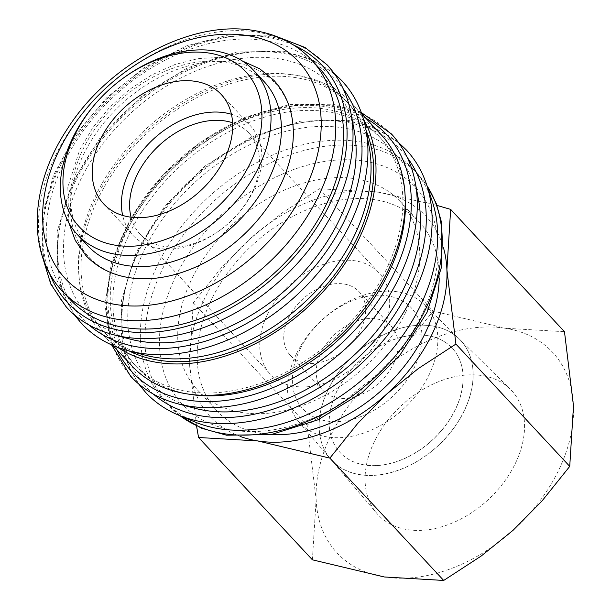 <?xml version="1.0" encoding="UTF-8"?>
<svg xmlns="http://www.w3.org/2000/svg" width="611" height="611" viewBox="0 0 611 611"><rect width="100%" height="100%" fill="white"/><g stroke="black" fill="none" stroke-linecap="round" stroke-linejoin="round"><path stroke-width="0.46" stroke-dasharray="3.06 2.29" d="M264.257 81.759A120.459 84.593 -42.9 0 0 83.035 149.199A120.459 84.593 -42.9 0 0 87.885 245.882M195.039 422.01A169.98 119.366 137.1 0 1 164.58 400.992A169.98 119.366 137.1 0 1 157.73 264.563A169.98 119.366 137.1 0 1 413.456 169.4A169.98 119.366 137.1 0 1 432.237 201.286M178.465 403.978L177.656 403.764A177.641 124.743 137.1 0 1 124.728 234.517A177.641 124.743 137.1 0 1 334.797 106.024A177.641 124.743 137.1 0 1 415.281 182.636L415.442 183.46M194.718 408.247A167.307 117.488 137.1 0 1 144.868 248.845A167.307 117.488 137.1 0 1 297.977 128.715A167.307 117.488 137.1 0 1 418.527 199.98M127.348 230.011A167.307 117.488 137.1 0 1 379.041 136.345A167.307 117.488 137.1 0 1 385.778 270.627A167.307 117.488 137.1 0 1 134.084 364.293A167.307 117.488 137.1 0 1 127.348 230.011M190.265 394.401A167.307 117.488 137.1 0 1 136.681 367.081A167.307 117.488 137.1 0 1 129.944 232.799A167.307 117.488 137.1 0 1 381.638 139.132A167.307 117.488 137.1 0 1 405.032 194.542M117.923 347.483A169.98 119.366 137.1 0 1 102.915 334.721A169.98 119.366 137.1 0 1 96.064 198.292A169.98 119.366 137.1 0 1 351.791 103.129A169.98 119.366 137.1 0 1 363.438 119.023M132.121 366.111A169.98 119.366 137.1 0 1 125.278 229.683A169.98 119.366 137.1 0 1 380.997 134.519M145.387 355.228A167.307 117.488 137.1 0 1 102.274 330.108A167.307 117.488 137.1 0 1 95.537 195.826A167.307 117.488 137.1 0 1 347.231 102.167A167.307 117.488 137.1 0 1 369.189 146.961M129.135 350.966A167.307 117.488 137.1 0 1 104.871 332.903A167.307 117.488 137.1 0 1 98.134 198.621A167.307 117.488 137.1 0 1 349.828 104.955A167.307 117.488 137.1 0 1 366.104 130.449L365.951 129.624A177.641 124.743 137.1 0 0 285.459 53.004A177.641 124.743 137.1 0 0 75.397 181.505A177.641 124.743 137.1 0 0 128.325 350.752L129.127 350.966M114.204 334.92L113.394 334.706A177.641 124.743 137.1 0 1 60.466 165.459A177.641 124.743 137.1 0 1 270.528 36.958A177.641 124.743 137.1 0 1 351.02 113.577L351.172 114.402M130.456 339.189A167.307 117.488 137.1 0 1 80.606 179.779A167.307 117.488 137.1 0 1 233.715 59.649A167.307 117.488 137.1 0 1 354.265 130.922M70.456 299.848A169.98 119.366 137.1 0 1 63.613 163.412A169.98 119.366 137.1 0 1 319.332 68.249M94.354 105.054A120.459 84.593 137.1 0 1 123.33 78.086M312.389 559.813L316.131 499.317L307.127 425.119L344.604 400.74L376.529 374.948L405.322 345.795L433.168 311.068L505.198 328.237A147.228 103.389 137.1 0 1 573.485 405.903A147.228 103.389 137.1 0 1 558.523 470.485A147.228 103.389 137.1 0 1 513.087 530.279A147.228 103.389 137.1 0 1 384.418 576.983A147.228 103.389 137.1 0 1 316.131 499.317A147.228 103.389 137.1 0 1 331.093 434.742A147.228 103.389 137.1 0 1 376.529 374.948A147.228 103.389 137.1 0 1 505.198 328.237L564.472 331.704M240.696 436.598A147.228 103.389 137.1 0 1 189.555 363.293A147.228 103.389 137.1 0 1 204.517 298.71A147.228 103.389 137.1 0 1 249.945 238.924L221.151 268.076L193.305 302.804L189.555 363.293L196.551 425.989M296.388 353.983A85.899 60.321 -42.9 0 0 298.611 421.537A85.899 60.321 -42.9 0 0 364.981 432.619A85.899 60.321 -42.9 0 0 429.075 374.841A85.899 60.321 -42.9 0 0 424.317 304.561A85.899 60.321 -42.9 0 0 296.388 353.983M299.955 349.446A74.084 52.027 -42.9 0 0 326.786 421.025A74.084 52.027 -42.9 0 0 414.395 367.432A74.084 52.027 -42.9 0 0 387.565 295.854A74.084 52.027 -42.9 0 0 299.955 349.446M374.383 441.539A91.184 64.033 -42.9 0 0 376.743 513.255A91.184 64.033 -42.9 0 0 447.191 525.017A91.184 64.033 -42.9 0 0 515.233 463.68A91.184 64.033 -42.9 0 0 510.185 389.077A91.184 64.033 -42.9 0 0 374.383 441.539M464.161 411.02A88.053 61.833 137.1 0 1 398.456 470.241A88.053 61.833 137.1 0 1 330.429 458.892A88.053 61.833 137.1 0 1 328.153 389.642A88.053 61.833 137.1 0 1 459.289 338.975A88.053 61.833 137.1 0 1 464.161 411.02M328.092 389.574A88.045 61.833 -42.9 0 0 330.368 458.815A88.045 61.833 -42.9 0 0 398.395 470.172A88.045 61.833 -42.9 0 0 464.093 410.943A88.045 61.833 -42.9 0 0 459.22 338.914A88.045 61.833 -42.9 0 0 328.092 389.574M427.578 335.622A76.589 53.783 -42.9 0 0 346.697 375.2A76.589 53.783 -42.9 0 0 340.083 452.507A76.589 53.783 -42.9 0 0 364.736 465.032A76.589 53.783 -42.9 0 0 445.618 425.455A76.589 53.783 -42.9 0 0 452.224 348.155A76.589 53.783 -42.9 0 0 427.578 335.622M364.675 464.963A76.589 53.783 137.1 0 1 340.022 452.438A76.589 53.783 137.1 0 1 346.636 375.131A76.589 53.783 137.1 0 1 427.509 335.554A76.589 53.783 137.1 0 1 452.163 348.079A76.589 53.783 137.1 0 1 445.549 425.386A76.589 53.783 137.1 0 1 364.675 464.963M405.643 312.458A138.392 97.187 -42.9 0 0 400.068 201.378A138.392 97.187 -42.9 0 0 191.869 278.86A138.392 97.187 -42.9 0 0 197.445 389.94A138.392 97.187 -42.9 0 0 405.643 312.458M271.429 434.543A138.392 97.187 137.1 0 1 216.913 410.867A138.392 97.187 137.1 0 1 211.337 299.787A138.392 97.187 137.1 0 1 419.543 222.305A138.392 97.187 137.1 0 1 439.24 278.379M288.537 317.873A46.848 32.895 137.1 0 1 359.016 291.646A46.848 32.895 137.1 0 1 360.902 329.245A46.848 32.895 137.1 0 1 290.424 355.472A46.848 32.895 137.1 0 1 288.537 317.873M393.354 364.125A46.848 32.895 -42.9 0 0 391.468 326.526A46.848 32.895 -42.9 0 0 320.996 352.753A46.848 32.895 -42.9 0 0 322.883 390.353A46.848 32.895 -42.9 0 0 393.354 364.125M232.577 122.765A74.282 52.164 137.1 0 1 248.952 133.099A74.282 52.164 137.1 0 1 251.946 192.717A74.282 52.164 137.1 0 1 238.557 213.056A74.282 52.164 137.1 0 1 220.693 229.683A74.282 52.164 137.1 0 1 140.194 234.303A74.282 52.164 137.1 0 1 131.06 217.233M267.351 314.543A74.282 52.164 137.1 0 1 379.103 272.957A74.282 52.164 137.1 0 1 382.096 332.583A74.282 52.164 137.1 0 1 270.337 374.169A74.282 52.164 137.1 0 1 267.351 314.543M231.416 114.265A80.308 56.395 137.1 0 1 250.441 125.851A80.308 56.395 137.1 0 1 253.672 190.311A80.308 56.395 137.1 0 1 239.207 212.3A80.308 56.395 137.1 0 1 219.884 230.271A80.308 56.395 137.1 0 1 132.862 235.266A80.308 56.395 137.1 0 1 122.666 215.462M139.957 278.746A127.416 89.473 137.1 0 1 129.647 277.73A127.416 89.473 137.1 0 1 83.501 154.629A127.416 89.473 137.1 0 1 210.306 61.772A127.416 89.473 137.1 0 1 293.295 136.054M436.987 205.426L378.621 192.213A147.228 103.389 137.1 0 1 443.502 247.875M378.621 192.213L319.347 188.746L281.87 213.132L249.945 238.924A147.228 103.389 137.1 0 1 378.621 192.213M193.305 302.804L307.127 425.119M319.347 188.746L433.168 311.068M153.361 394.103A173.998 122.192 137.1 0 1 139.705 248.028A173.998 122.192 137.1 0 1 345.459 122.162A173.998 122.192 137.1 0 1 407.392 157.714M116.938 349.798A173.998 122.192 137.1 0 1 124.774 231.989A173.998 122.192 137.1 0 1 330.528 106.123A173.998 122.192 137.1 0 1 365.821 118.206M89.099 325.044A173.998 122.192 137.1 0 1 75.436 178.97A173.998 122.192 137.1 0 1 281.197 53.104A173.998 122.192 137.1 0 1 343.13 88.656M49.331 272.865A173.998 122.192 137.1 0 1 60.512 162.923A173.998 122.192 137.1 0 1 266.266 37.065A173.998 122.192 137.1 0 1 293.937 45.245M180.077 415.747A169.98 119.366 137.1 0 1 169.125 405.872A169.98 119.366 137.1 0 1 162.274 269.443A169.98 119.366 137.1 0 1 363.285 146.48A169.98 119.366 137.1 0 1 418 174.28A169.98 119.366 137.1 0 1 427.058 185.912M175.739 276.325A159.272 111.851 137.1 0 1 364.087 161.105A159.272 111.851 137.1 0 1 421.773 314.993A159.272 111.851 137.1 0 1 233.425 430.205A159.272 111.851 137.1 0 1 175.739 276.325M177.961 414.861A177.839 124.888 137.1 0 1 139.247 250.266A177.839 124.888 137.1 0 1 349.553 121.62A177.839 124.888 137.1 0 1 426.325 183.743M62.666 291.478A169.98 119.366 137.1 0 1 55.822 155.041A169.98 119.366 137.1 0 1 256.834 32.085A169.98 119.366 137.1 0 1 311.541 59.878M398.395 142.409L375.375 128.173L348.033 120.291L301.04 121.077L251.633 136.956L204.685 166.261L164.855 206.06L136.146 252.366L121.444 300.604L122.284 346.009L128.623 366.218L138.743 384.036M361.3 112.508L333.102 104.244L290.004 104.412L244.522 117.427L200.477 142.142L161.564 176.442L131.09 217.417L111.653 261.607L104.924 305.317L111.584 344.879M334.133 73.351L311.114 59.114L283.771 51.232L236.778 52.019L187.371 67.89L140.415 97.202L100.594 137.001L71.884 183.308L57.174 231.546L58.022 276.951L64.361 297.16L74.481 314.971M277.562 36.889L268.84 35.186L228.659 34.942L186.187 45.97L144.532 67.416L106.757 97.668L75.657 134.473L53.547 175.12L42.09 216.615L42.182 255.925M68.768 222.595L67.798 187.187L79.705 149.871L92.826 127.691L109.705 107.253L129.593 89.42L151.643 74.962L174.922 64.506L198.445 58.534L221.266 57.319L242.407 61.016M179.802 415.633L164.58 400.992M413.456 169.4L426.967 185.629M379.041 136.345L381.638 139.132M351.791 103.129L361.788 113.875M347.231 102.167L349.828 104.955M330.429 458.892L376.743 513.255M298.611 421.537L330.368 458.815M400.068 201.378L419.543 222.305M359.016 291.646L391.468 326.526M248.952 133.099L379.103 272.957M221.228 94.461L250.441 125.851M103.649 203.875L132.862 235.266M238.557 213.056L239.207 212.3M220.693 229.683L219.884 230.271M140.194 234.303L270.337 374.169M290.424 355.472L322.883 390.353M197.445 389.94L216.913 410.867M424.317 304.561L459.22 338.914M459.289 338.975L510.185 389.077M102.274 330.108L104.871 332.903M102.915 334.721L112.913 345.467M134.084 364.293L136.681 367.081"/><path stroke-width="0.92" d="M77.498 234.716L87.885 245.882A120.459 84.593 -42.9 0 0 269.107 178.443A120.459 84.593 -42.9 0 0 264.257 81.759L253.87 70.593A120.459 84.593 137.1 0 1 258.72 167.284A120.459 84.593 137.1 0 1 77.498 234.716A120.459 84.593 137.1 0 1 72.648 138.033A120.459 84.593 137.1 0 1 94.354 105.054L95.072 104.214A113.768 79.896 137.1 0 1 122.437 78.743A113.768 79.896 137.1 0 1 235.357 62.918A113.768 79.896 137.1 0 1 250.304 162.977A113.768 79.896 137.1 0 1 115.769 245.278A113.768 79.896 137.1 0 1 74.573 135.359A113.768 79.896 137.1 0 1 95.072 104.214M398.395 142.409L406.353 149.978C415.259 159.578 421.918 170.836 426.325 183.743A177.839 124.888 137.1 0 1 426.44 184.064L432.237 201.286A169.98 119.366 137.1 0 1 420.307 305.828A169.98 119.366 137.1 0 1 195.039 422.01L178.275 414.991A177.839 124.888 137.1 0 1 177.961 414.861C165.405 409.538 154.659 402.084 145.716 392.514L138.743 384.036M415.281 182.636A177.641 124.743 137.1 0 1 416.473 190.51A177.641 124.743 137.1 0 1 399.128 277.646A177.641 124.743 137.1 0 1 189.059 406.147A177.641 124.743 137.1 0 1 185.416 405.513A177.641 124.743 137.1 0 1 177.656 403.764M415.442 183.46L418.527 199.98A167.307 117.488 137.1 0 1 403.306 289.461A167.307 117.488 137.1 0 1 194.718 408.247L178.465 403.978M405.032 194.542A167.307 117.488 137.1 0 1 388.375 273.415A167.307 117.488 137.1 0 1 190.265 394.401M363.438 119.023A169.98 119.366 137.1 0 1 358.634 239.558A169.98 119.366 137.1 0 1 117.923 347.483M361.788 113.875L380.997 134.519A169.98 119.366 137.1 0 1 387.848 270.948A169.98 119.366 137.1 0 1 132.121 366.111L112.913 345.467M129.135 350.966A167.307 117.488 137.1 0 0 356.572 239.237A167.307 117.488 137.1 0 0 366.104 130.449L369.189 146.961A167.307 117.488 137.1 0 1 353.975 236.449A167.307 117.488 137.1 0 1 145.387 355.228L129.127 350.966M365.951 129.624A177.641 124.743 137.1 0 1 367.135 137.49A177.641 124.743 137.1 0 1 349.79 224.634A177.641 124.743 137.1 0 1 139.728 353.127A177.641 124.743 137.1 0 1 136.085 352.501A177.641 124.743 137.1 0 1 128.325 350.752M351.02 113.577A177.641 124.743 137.1 0 1 352.211 121.452A177.641 124.743 137.1 0 1 334.866 208.588A177.641 124.743 137.1 0 1 124.797 337.089A177.641 124.743 137.1 0 1 121.154 336.455A177.641 124.743 137.1 0 1 113.394 334.706M351.172 114.402L354.265 130.922A167.307 117.488 137.1 0 1 339.044 220.403A167.307 117.488 137.1 0 1 130.456 339.189L114.204 334.92M319.332 68.249A169.98 119.366 137.1 0 1 326.182 204.685A169.98 119.366 137.1 0 1 70.456 299.848L62.666 291.478A169.98 119.366 137.1 0 0 117.381 319.27A169.98 119.366 137.1 0 0 318.392 196.314A169.98 119.366 137.1 0 0 311.541 59.878L319.332 68.249M122.437 78.743L123.33 78.086A120.459 84.593 137.1 0 1 253.87 70.593M443.502 247.875A147.228 103.389 137.1 0 1 446.901 269.879A147.228 103.389 137.1 0 1 431.939 334.461A147.228 103.389 137.1 0 1 386.511 394.248A147.228 103.389 137.1 0 1 257.834 440.959L329.864 458.128L357.718 423.4L386.511 394.248L418.436 368.464L455.913 344.077L446.901 269.879L450.651 209.382L564.472 331.704L573.485 405.903L569.735 466.392L541.881 501.119L513.087 530.279L481.163 556.063L443.693 580.45L384.418 576.983L312.389 559.813L198.56 437.491L257.834 440.959A147.228 103.389 137.1 0 1 240.696 436.598M439.24 278.379A138.392 97.187 137.1 0 1 425.119 333.385A138.392 97.187 137.1 0 1 271.429 434.543M131.06 217.233A74.282 52.164 137.1 0 1 137.2 174.685A74.282 52.164 137.1 0 1 232.577 122.765M122.666 215.462A80.308 56.395 137.1 0 1 129.624 170.813A80.308 56.395 137.1 0 1 231.416 114.265M100.418 139.423A80.308 56.395 137.1 0 1 221.228 94.461A80.308 56.395 137.1 0 1 224.466 158.921A80.308 56.395 137.1 0 1 103.649 203.875A80.308 56.395 137.1 0 1 100.418 139.423M242.407 61.016L259.721 68.783L274.026 80.476C287.407 95.247 293.83 113.776 293.295 136.054A127.416 89.473 137.1 0 1 280.319 185.561A127.416 89.473 137.1 0 1 139.957 278.746C117.694 277.677 99.677 269.94 85.899 255.535L75.268 240.429L68.768 222.595M196.551 425.989L198.56 437.491M450.651 209.382L436.987 205.426M329.864 458.128L443.693 580.45M455.913 344.077L569.735 466.392M407.392 157.714A173.998 122.192 137.1 0 1 382.486 331.376A173.998 122.192 137.1 0 1 202.715 416.137A173.998 122.192 137.1 0 1 153.361 394.103M365.821 118.206A173.998 122.192 137.1 0 1 381.89 295.136A173.998 122.192 137.1 0 1 187.783 400.098A173.998 122.192 137.1 0 1 116.938 349.798M343.13 88.656A173.998 122.192 137.1 0 1 318.224 262.318A173.998 122.192 137.1 0 1 138.453 347.079A173.998 122.192 137.1 0 1 89.099 325.044M293.937 45.245A173.998 122.192 137.1 0 1 320.607 221.22A173.998 122.192 137.1 0 1 123.521 331.032A173.998 122.192 137.1 0 1 49.331 272.865M427.058 185.912A169.98 119.366 137.1 0 1 424.851 310.716A169.98 119.366 137.1 0 1 223.84 433.673A169.98 119.366 137.1 0 1 180.077 415.747M426.44 184.064A177.839 124.888 137.1 0 1 413.953 293.44A177.839 124.888 137.1 0 1 203.654 422.086A177.839 124.888 137.1 0 1 178.275 414.991M116.579 304.645A159.272 111.851 137.1 0 1 58.9 150.764A159.272 111.851 137.1 0 1 247.249 35.545A159.272 111.851 137.1 0 1 304.927 189.433A159.272 111.851 137.1 0 1 116.579 304.645M416.473 190.51C413.792 168.033 405.444 149.176 391.422 133.931L361.3 112.508M367.135 137.49C364.462 115.021 356.114 96.156 342.091 80.919L334.133 73.351M352.211 121.452C349.53 98.974 341.182 80.117 327.16 64.873L304.981 47.459L277.562 36.889M121.154 336.455C98.929 332.17 80.721 322.486 66.523 307.409L50.751 284.039L42.182 255.925M136.085 352.501C113.86 348.217 95.652 338.532 81.454 323.456L74.481 314.971M185.416 405.513C163.19 401.228 144.983 391.544 130.792 376.468L111.584 344.879M426.967 185.629L436.193 203.333L441.745 223.114L441.638 266.755L427.051 312.328L399.609 355.655L362.002 392.674L317.827 419.872L271.246 434.574L226.566 435.208L201.462 428.196L179.802 415.633M311.541 59.878C296.572 44.068 277.425 34.292 254.1 30.55C190.876 19.376 107.78 64.201 66.668 129.975C29.595 186.256 26.716 253.962 62.666 291.478"/></g></svg>
